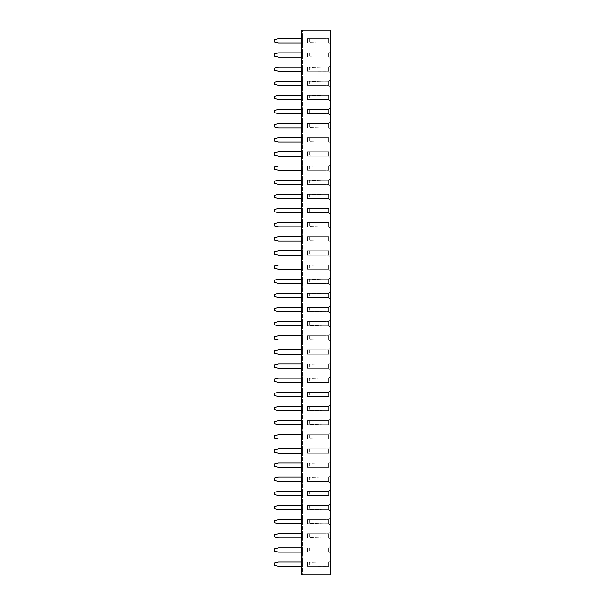 <?xml version="1.0" encoding="UTF-8"?>
<svg xmlns="http://www.w3.org/2000/svg" width="605" height="605" viewBox="0 0 605 605"><rect width="100%" height="100%" fill="white"/><g stroke="black" fill="none" stroke-linecap="round" stroke-linejoin="round"><path stroke-width="0.45" stroke-dasharray="3.02 2.27" d="M301.086 30.25L330.784 30.25L330.784 574.75L301.086 574.75L302.5 574.75L302.5 30.25L302.5 574.75L301.086 574.75L301.086 30.25L302.5 30.25L301.086 30.25L301.086 574.75L301.086 30.25M330.784 531.614L330.784 540.099L330.784 531.614L330.769 540.099L330.769 531.614L328.666 533.723L328.666 537.996L328.666 533.723L328.666 537.981L328.666 533.739L307.453 533.739L307.453 537.981L307.453 533.739L307.453 537.981L322.299 537.981L307.453 537.981L307.453 533.739L328.666 533.739L330.769 531.614M330.784 517.472L330.784 525.957L330.784 517.472L330.769 525.957L330.769 517.472L328.666 519.582L328.666 523.847L328.666 519.582L328.666 523.839L328.666 519.589L307.453 519.589L307.453 523.839L307.453 519.589L307.453 523.839L322.299 523.839L307.453 523.839L307.453 519.589L328.666 519.589L330.769 517.472M330.784 503.33L330.784 511.815L330.784 503.33L330.769 511.815L330.769 503.33L328.666 505.432L328.666 509.705L328.666 505.432L328.666 509.69L328.666 505.447L307.453 505.447L307.453 509.69L307.453 505.447L307.453 509.69L322.299 509.69L307.453 509.69L307.453 505.447L328.666 505.447L330.769 503.33M330.784 497.673L330.784 489.188L330.784 497.673L330.769 489.188L330.769 497.673L328.666 495.563L328.666 491.29L328.666 495.563L330.769 497.673M330.784 441.098L330.784 432.613L330.784 441.098L330.769 432.613L330.769 441.098L328.666 438.996L328.666 434.723L328.666 438.996L330.769 441.098M330.784 446.755L330.784 455.24L330.784 446.755L330.769 455.24L330.769 446.755L328.666 448.865L328.666 453.137L328.666 448.865L328.666 453.122L328.666 448.88L307.453 448.88L307.453 453.122L307.453 448.88L307.453 453.122L322.299 453.122L307.453 453.122L307.453 448.88L328.666 448.88L330.769 446.755M330.784 475.046L330.784 483.531L330.784 475.046L330.769 483.531L330.769 475.046L328.666 477.148L328.666 481.421L328.666 477.148L328.666 481.406L328.666 477.163L307.453 477.163L307.453 481.406L307.453 477.163L307.453 481.406L322.299 481.406L307.453 481.406L307.453 477.163L328.666 477.163L330.769 475.046M330.784 469.389L330.784 460.897L330.784 469.389L330.769 460.897L330.769 469.389L328.666 467.279L328.666 463.007L328.666 467.279L330.769 469.389M330.784 412.814L330.784 404.329L330.784 412.814L330.769 404.329L330.769 412.814L328.666 410.704L328.666 406.439L328.666 410.704L330.769 412.814M330.784 426.956L330.784 418.471L330.784 426.956L330.769 418.471L330.769 426.956L328.666 424.846L328.666 420.581L328.666 424.846L330.769 426.956M330.784 333.612L330.784 342.097L330.784 333.612L330.769 342.097L330.769 333.612L328.666 335.722L328.666 339.995L328.666 335.722L328.666 339.98L328.666 335.737L307.453 335.737L307.453 339.98L307.453 335.737L307.453 339.98L322.299 339.98L307.453 339.98L307.453 335.737L328.666 335.737L330.769 333.612M330.784 347.754L330.784 356.239L330.784 347.754L330.769 356.239L330.769 347.754L328.666 349.864L328.666 354.137L328.666 349.864L328.666 354.122L328.666 349.879L307.453 349.879L307.453 354.122L307.453 349.879L307.453 354.122L322.299 354.122L307.453 354.122L307.453 349.879L328.666 349.879L330.769 347.754M330.784 361.903L330.784 370.389L330.784 361.903L330.769 370.389L330.769 361.903L328.666 364.006L328.666 368.279L328.666 364.006L328.666 368.263L328.666 364.021L307.453 364.021L307.453 368.263L307.453 364.021L307.453 368.263L322.299 368.263L307.453 368.263L307.453 364.021L328.666 364.021L330.769 361.903M330.784 398.672L330.784 390.187L330.784 398.672L330.769 390.187L330.769 398.672L328.666 396.562L328.666 392.29L328.666 396.562L330.769 398.672M330.784 384.53L330.784 376.045L330.784 384.53L330.769 376.045L330.769 384.53L328.666 382.421L328.666 378.148L328.666 382.421L330.769 384.53M330.784 319.47L330.784 327.955L330.784 319.47L330.769 327.955L330.769 319.47L328.666 321.58L328.666 325.853L328.666 321.58L328.666 325.838L328.666 321.595L307.453 321.595L307.453 325.838L307.453 321.595L307.453 325.838L322.299 325.838L307.453 325.838L307.453 321.595L328.666 321.595L330.769 319.47M330.784 93.185L330.784 101.67L330.784 93.185L330.769 101.67L330.769 93.185L328.666 95.295L328.666 99.568L328.666 95.295L330.769 93.185M330.784 115.812L330.784 107.327L330.784 115.812L330.769 107.327L330.769 115.812L328.666 113.71L328.666 109.437L328.666 113.71L328.666 109.452L328.666 113.695L307.453 113.695L307.453 109.452L307.453 113.695L322.299 113.695L307.453 113.695L307.453 109.452L307.453 113.695L328.666 113.695L330.769 115.812M330.784 135.611L330.784 144.103L330.784 135.611L330.769 144.103L330.769 135.611L328.666 137.721L328.666 141.993L328.666 137.721L330.769 135.611M330.784 129.954L330.784 121.469L330.784 129.954L330.769 121.469L330.769 129.954L328.666 127.852L328.666 123.579L328.666 127.852L328.666 123.594L328.666 127.836L307.453 127.836L307.453 123.594L307.453 127.836L322.299 127.836L307.453 127.836L307.453 123.594L307.453 127.836L328.666 127.836L330.769 129.954M330.784 192.186L330.784 200.671L330.784 192.186L330.769 200.671L330.769 192.186L328.666 194.296L328.666 198.561L328.666 194.296L330.769 192.186M330.784 186.529L330.784 178.044L330.784 186.529L330.769 178.044L330.769 186.529L328.666 184.419L328.666 180.154L328.666 184.419L328.666 180.161L328.666 184.404L307.453 184.404L307.453 180.161L307.453 184.404L322.299 184.404L307.453 184.404L307.453 180.161L307.453 184.404L328.666 184.404L330.769 186.529M330.784 172.387L330.784 163.902L330.784 172.387L330.769 163.902L330.769 172.387L328.666 170.277L328.666 166.004L328.666 170.277L328.666 166.02L328.666 170.262L307.453 170.262L307.453 166.02L307.453 170.262L322.299 170.262L307.453 170.262L307.453 166.02L307.453 170.262L328.666 170.262L330.769 172.387M330.784 149.76L330.784 158.245L330.784 149.76L330.769 158.245L330.769 149.76L328.666 151.863L328.666 156.135L328.666 151.863L330.769 149.76M330.784 257.246L330.784 248.761L330.784 257.246L330.769 248.761L330.769 257.246L328.666 255.136L328.666 250.863L328.666 255.136L328.666 250.878L328.666 255.121L307.453 255.121L307.453 250.878L307.453 255.121L322.299 255.121L307.453 255.121L307.453 250.878L307.453 255.121L328.666 255.121L330.769 257.246M330.784 234.611L330.784 243.097L330.784 234.611L330.769 243.097L330.769 234.611L328.666 236.721L328.666 240.994L328.666 236.721L330.769 234.611M330.784 220.47L330.784 228.955L330.784 220.47L330.769 228.955L330.769 220.47L328.666 222.579L328.666 226.852L328.666 222.579L330.769 220.47M330.784 206.328L330.784 214.813L330.784 206.328L330.769 214.813L330.769 206.328L328.666 208.438L328.666 212.71L328.666 208.438L330.769 206.328M330.784 285.53L330.784 277.045L330.784 285.53L330.769 277.045L330.769 285.53L328.666 283.42L328.666 279.147L328.666 283.42L328.666 279.162L328.666 283.405L307.453 283.405L307.453 279.162L307.453 283.405L322.299 283.405L307.453 283.405L307.453 279.162L307.453 283.405L328.666 283.405L330.769 285.53M330.784 262.903L330.784 271.388L330.784 262.903L330.769 271.388L330.769 262.903L328.666 265.005L328.666 269.278L328.666 265.005L330.769 262.903M330.784 313.813L330.784 305.328L330.784 313.813L330.769 305.328L330.769 313.813L328.666 311.704L328.666 307.438L328.666 311.704L328.666 307.453L328.666 311.696L307.453 311.696L307.453 307.453L307.453 311.696L322.299 311.696L307.453 311.696L307.453 307.453L307.453 311.696L328.666 311.696L330.769 313.813M330.784 299.672L330.784 291.187L330.784 299.672L330.769 291.187L330.769 299.672L328.666 297.562L328.666 293.296L328.666 297.562L328.666 293.304L328.666 297.547L307.453 297.547L307.453 293.304L307.453 297.547L322.299 297.547L307.453 297.547L307.453 293.304L307.453 297.547L328.666 297.547L330.769 299.672M330.784 36.618L330.784 45.103L330.784 36.618L330.769 45.103L330.769 36.618L328.666 38.72L328.666 42.993L328.666 38.72L328.666 42.978L328.666 38.735L307.453 38.735L307.453 42.978L307.453 38.735L307.453 42.978L322.299 42.978L307.453 42.978L307.453 38.735L328.666 38.735L330.769 36.618M330.784 59.245L330.784 50.76L330.784 59.245L330.769 50.76L330.769 59.245L328.666 57.135L328.666 52.862L328.666 57.135L328.666 52.877L328.666 57.12L307.453 57.12L307.453 52.877L307.453 57.12L322.299 57.12L307.453 57.12L307.453 52.877L307.453 57.12L328.666 57.12L330.769 59.245M330.784 87.528L330.784 79.043L330.784 87.528L330.769 79.043L330.769 87.528L328.666 85.418L328.666 81.153L328.666 85.418L328.666 81.161L328.666 85.411L307.453 85.411L307.453 81.161L307.453 85.411L322.299 85.411L307.453 85.411L307.453 81.161L307.453 85.411L328.666 85.411L330.769 87.528M330.784 64.901L330.784 73.386L330.784 64.901L330.769 73.386L330.769 64.901L328.666 67.004L328.666 71.277L328.666 67.004L328.666 71.261L328.666 67.019L307.453 67.019L307.453 71.261L307.453 67.019L307.453 71.261L322.299 71.261L307.453 71.261L307.453 67.019L328.666 67.019L330.769 64.901M330.784 545.755L330.784 554.24L330.784 545.755L330.769 554.24L330.769 545.755L328.666 547.865L328.666 552.138L328.666 547.865L328.666 552.123L328.666 547.88L307.453 547.88L307.453 552.123L307.453 547.88L307.453 552.123L322.299 552.123L307.453 552.123L307.453 547.88L328.666 547.88L330.769 545.755M330.784 559.897L330.784 568.382L330.784 559.897L330.769 568.382L330.769 559.897L328.666 562.007L328.666 566.28L328.666 562.007L328.666 566.265L328.666 562.022L307.453 562.022L307.453 566.265L307.453 562.022L307.453 566.265L322.299 566.265L307.453 566.265L307.453 562.022L328.666 562.022L330.769 559.897M301.086 438.98L302.5 438.98L302.5 440.039L302.5 438.98L278.459 438.98L274.216 437.914L274.216 435.797L278.459 434.738L302.5 434.738L302.5 433.672L302.5 438.98L302.5 434.738L302.5 438.98L302.5 434.738L301.086 434.738M301.086 453.122L302.5 453.122L302.5 454.181L302.5 447.821L302.5 453.122L302.5 448.88L302.5 453.122L278.459 453.122L274.216 452.064L274.216 449.939L278.459 448.88L301.086 448.88M301.086 481.406L302.5 481.406L302.5 482.465L302.5 481.406L278.459 481.406L274.216 480.347L274.216 478.222L278.459 477.163L302.5 477.163L302.5 476.105L302.5 481.406L302.5 477.163L302.5 481.406L302.5 477.163L301.086 477.163M301.086 467.264L302.5 467.264L302.5 468.323L302.5 461.963L302.5 467.264L302.5 463.022L302.5 467.264L278.459 467.264L274.216 466.205L274.216 464.08L278.459 463.022L301.086 463.022M301.086 495.548L302.5 495.548L302.5 496.614L302.5 490.247L302.5 495.548L302.5 491.305L302.5 495.548L278.459 495.548L274.216 494.489L274.216 492.364L278.459 491.305L301.086 491.305M301.086 566.265L302.5 566.265L302.5 567.324L302.5 560.964L302.5 566.265L302.5 562.022L302.5 566.265L278.459 566.265L274.216 565.206L274.216 563.081L278.459 562.022L301.086 562.022M301.086 552.123L302.5 552.123L302.5 553.182L302.5 552.123L278.459 552.123L274.216 551.064L274.216 548.939L278.459 547.88L302.5 547.88L302.5 546.814L302.5 552.123L302.5 547.88L302.5 552.123L302.5 547.88L301.086 547.88M301.086 523.839L302.5 523.839L302.5 524.898L302.5 518.53L302.5 523.839L302.5 519.589L302.5 523.839L278.459 523.839L274.216 522.773L274.216 520.655L278.459 519.589L301.086 519.589M301.086 537.981L302.5 537.981L302.5 539.04L302.5 532.672L302.5 537.981L302.5 533.739L302.5 537.981L278.459 537.981L274.216 536.915L274.216 534.797L278.459 533.739L301.086 533.739M301.086 509.69L302.5 509.69L302.5 510.756L302.5 509.69L278.459 509.69L274.216 508.631L274.216 506.514L278.459 505.447L302.5 505.447L302.5 504.389L302.5 509.69L302.5 505.447L302.5 509.69L302.5 505.447L301.086 505.447M301.086 410.689L302.5 410.689L302.5 411.755L302.5 410.689L278.459 410.689L274.216 409.63L274.216 407.513L278.459 406.447L302.5 406.447L302.5 405.388L302.5 410.689L302.5 406.447L302.5 410.689L302.5 406.447L301.086 406.447M301.086 424.839L302.5 424.839L302.5 425.897L302.5 419.53L302.5 424.839L302.5 420.596L302.5 424.839L278.459 424.839L274.216 423.772L274.216 421.655L278.459 420.596L301.086 420.596M301.086 368.263L302.5 368.263L302.5 369.322L302.5 362.962L302.5 368.263L302.5 364.021L302.5 368.263L278.459 368.263L274.216 367.205L274.216 365.08L278.459 364.021L301.086 364.021M301.086 382.405L302.5 382.405L302.5 383.464L302.5 382.405L278.459 382.405L274.216 381.347L274.216 379.222L278.459 378.163L302.5 378.163L302.5 377.104L302.5 382.405L302.5 378.163L302.5 382.405L302.5 378.163L301.086 378.163M301.086 396.547L302.5 396.547L302.5 397.614L302.5 391.246L302.5 396.547L302.5 392.305L302.5 396.547L278.459 396.547L274.216 395.488L274.216 393.371L278.459 392.305L301.086 392.305M301.086 354.122L302.5 354.122L302.5 355.18L302.5 348.82L302.5 354.122L302.5 349.879L302.5 354.122L278.459 354.122L274.216 353.063L274.216 350.938L278.459 349.879L301.086 349.879M301.086 141.978L302.5 141.978L302.5 143.037L302.5 141.978L278.459 141.978L274.216 140.92L274.216 138.795L278.459 137.736L302.5 137.736L302.5 136.677L302.5 141.978L302.5 137.736L302.5 141.978L302.5 137.736L301.086 137.736M301.086 156.12L302.5 156.12L302.5 157.179L302.5 150.819L302.5 156.12L302.5 151.878L302.5 156.12L278.459 156.12L274.216 155.061L274.216 152.936L278.459 151.878L301.086 151.878M301.086 198.553L302.5 198.553L302.5 199.612L302.5 198.553L278.459 198.553L274.216 197.487L274.216 195.37L278.459 194.311L302.5 194.311L302.5 193.245L302.5 198.553L302.5 194.311L302.5 198.553L302.5 194.311L301.086 194.311M301.086 184.404L302.5 184.404L302.5 185.47L302.5 179.103L302.5 184.404L302.5 180.161L302.5 184.404L278.459 184.404L274.216 183.345L274.216 181.228L278.459 180.161L301.086 180.161M301.086 170.262L302.5 170.262L302.5 171.328L302.5 164.961L302.5 170.262L302.5 166.02L302.5 170.262L278.459 170.262L274.216 169.203L274.216 167.086L278.459 166.02L301.086 166.02M301.086 269.263L302.5 269.263L302.5 270.322L302.5 269.263L278.459 269.263L274.216 268.204L274.216 266.079L278.459 265.02L302.5 265.02L302.5 263.962L302.5 269.263L302.5 265.02L302.5 269.263L302.5 265.02L301.086 265.02M301.086 255.121L302.5 255.121L302.5 256.18L302.5 255.121L278.459 255.121L274.216 254.062L274.216 251.937L278.459 250.878L302.5 250.878L302.5 249.82L302.5 255.121L302.5 250.878L302.5 255.121L302.5 250.878L301.086 250.878M301.086 226.837L302.5 226.837L302.5 227.896L302.5 226.837L278.459 226.837L274.216 225.778L274.216 223.653L278.459 222.595L302.5 222.595L302.5 221.536L302.5 226.837L302.5 222.595L302.5 226.837L302.5 222.595L301.086 222.595M301.086 240.979L302.5 240.979L302.5 242.038L302.5 235.678L302.5 240.979L302.5 236.737L302.5 240.979L278.459 240.979L274.216 239.92L274.216 237.795L278.459 236.737L301.086 236.737M301.086 212.695L302.5 212.695L302.5 213.754L302.5 207.386L302.5 212.695L302.5 208.453L302.5 212.695L278.459 212.695L274.216 211.629L274.216 209.512L278.459 208.453L301.086 208.453M301.086 325.838L302.5 325.838L302.5 326.897L302.5 320.529L302.5 325.838L302.5 321.595L302.5 325.838L278.459 325.838L274.216 324.772L274.216 322.654L278.459 321.595L301.086 321.595M301.086 311.696L302.5 311.696L302.5 312.755L302.5 311.696L278.459 311.696L274.216 310.63L274.216 308.512L278.459 307.453L302.5 307.453L302.5 306.387L302.5 311.696L302.5 307.453L302.5 311.696L302.5 307.453L301.086 307.453M301.086 283.405L302.5 283.405L302.5 284.471L302.5 283.405L278.459 283.405L274.216 282.346L274.216 280.228L278.459 279.162L302.5 279.162L302.5 278.103L302.5 283.405L302.5 279.162L302.5 283.405L302.5 279.162L301.086 279.162M301.086 297.547L302.5 297.547L302.5 298.613L302.5 292.245L302.5 297.547L302.5 293.304L302.5 297.547L278.459 297.547L274.216 296.488L274.216 294.37L278.459 293.304L301.086 293.304M301.086 339.98L302.5 339.98L302.5 341.038L302.5 339.98L278.459 339.98L274.216 338.921L274.216 336.796L278.459 335.737L302.5 335.737L302.5 334.678L302.5 339.98L302.5 335.737L302.5 339.98L302.5 335.737L301.086 335.737M301.086 85.411L302.5 85.411L302.5 86.47L302.5 85.411L278.459 85.411L274.216 84.345L274.216 82.227L278.459 81.161L302.5 81.161L302.5 80.102L302.5 85.411L302.5 81.161L302.5 85.411L302.5 81.161L301.086 81.161M301.086 99.553L302.5 99.553L302.5 100.611L302.5 94.244L302.5 99.553L302.5 95.31L302.5 99.553L278.459 99.553L274.216 98.486L274.216 96.369L278.459 95.31L301.086 95.31M301.086 127.836L302.5 127.836L302.5 128.895L302.5 127.836L278.459 127.836L274.216 126.778L274.216 124.653L278.459 123.594L302.5 123.594L302.5 122.535L302.5 127.836L302.5 123.594L302.5 127.836L302.5 123.594L301.086 123.594M301.086 113.695L302.5 113.695L302.5 114.753L302.5 113.695L278.459 113.695L274.216 112.636L274.216 110.511L278.459 109.452L302.5 109.452L302.5 108.386L302.5 113.695L302.5 109.452L302.5 113.695L302.5 109.452L301.086 109.452M301.086 42.978L302.5 42.978L302.5 44.036L302.5 37.676L302.5 42.978L302.5 38.735L302.5 42.978L278.459 42.978L274.216 41.919L274.216 39.794L278.459 38.735L301.086 38.735M301.086 57.12L302.5 57.12L302.5 58.186L302.5 57.12L278.459 57.12L274.216 56.061L274.216 53.936L278.459 52.877L302.5 52.877L302.5 51.818L302.5 57.12L302.5 52.877L302.5 57.12L302.5 52.877L301.086 52.877M301.086 71.261L302.5 71.261L302.5 72.328L302.5 65.96L302.5 71.261L302.5 67.019L302.5 71.261L278.459 71.261L274.216 70.203L274.216 68.085L278.459 67.019L301.086 67.019M330.784 525.957L328.666 523.847L307.453 523.839L328.666 523.839L330.769 525.957M330.784 511.815L328.666 509.705L330.769 511.815M330.784 489.188L328.666 491.29L328.666 495.548L328.666 491.305L307.453 491.305L307.453 495.548L307.453 491.305L307.453 495.548L322.299 495.548L307.453 495.548L307.453 491.305L328.666 491.305L330.769 489.188M330.784 455.24L328.666 453.137L330.769 455.24M330.784 460.897L328.666 463.007L328.666 467.264L328.666 463.022L307.453 463.022L307.453 467.264L307.453 463.022L307.453 467.264L322.299 467.264L307.453 467.264L307.453 463.022L328.666 463.022L330.769 460.897M330.784 342.097L328.666 339.995L330.769 342.097M330.784 370.389L328.666 368.279L330.769 370.389M330.784 390.187L328.666 392.29L328.666 396.547L328.666 392.305L307.453 392.305L307.453 396.547L307.453 392.305L307.453 396.547L322.299 396.547L307.453 396.547L307.453 392.305L328.666 392.305L330.769 390.187M330.784 107.327L328.666 109.437L330.769 107.327M330.784 144.103L328.666 141.993L328.666 137.736L328.666 141.978L307.453 141.978L307.453 137.736L307.453 141.978L322.299 141.978L307.453 141.978L307.453 137.736L307.453 141.978L328.666 141.978L330.769 144.103M330.784 121.469L328.666 123.579L330.769 121.469M330.784 200.671L328.666 198.561L328.666 194.311L328.666 198.553L307.453 198.553L307.453 194.311L307.453 198.553L322.299 198.553L307.453 198.553L307.453 194.311L307.453 198.553L328.666 198.553L330.769 200.671M330.784 178.044L328.666 180.154L330.769 178.044M330.784 158.245L328.666 156.135L328.666 151.878L328.666 156.12L307.453 156.12L307.453 151.878L307.453 156.12L322.299 156.12L307.453 156.12L307.453 151.878L307.453 156.12L328.666 156.12L330.769 158.245M330.784 243.097L328.666 240.994L328.666 236.737L328.666 240.979L307.453 240.979L307.453 236.737L307.453 240.979L322.299 240.979L307.453 240.979L307.453 236.737L307.453 240.979L328.666 240.979L330.769 243.097M330.784 228.955L328.666 226.852L328.666 222.595L328.666 226.837L307.453 226.837L307.453 222.595L307.453 226.837L322.299 226.837L307.453 226.837L307.453 222.595L307.453 226.837L328.666 226.837L330.769 228.955M330.784 271.388L328.666 269.278L328.666 265.02L328.666 269.263L307.453 269.263L307.453 265.02L307.453 269.263L322.299 269.263L307.453 269.263L307.453 265.02L307.453 269.263L328.666 269.263L330.769 271.388M330.784 305.328L328.666 307.438L307.453 307.453L328.666 307.453L330.769 305.328M330.784 79.043L328.666 81.153L307.453 81.161L328.666 81.161L330.769 79.043M330.784 73.386L328.666 71.277L307.453 71.261L328.666 71.261L330.769 73.386M330.784 568.382L328.666 566.28L307.453 566.265L328.666 566.265L330.769 568.382M330.769 540.099L328.666 537.996L307.453 537.981L328.666 537.981L330.769 540.099M330.769 432.613L328.666 434.723L328.666 438.98L328.666 434.738L307.453 434.738L307.453 438.98L307.453 434.738L307.453 438.98L322.299 438.98L307.453 438.98L307.453 434.738L328.666 434.738L330.769 432.613M330.769 483.531L328.666 481.421L330.769 483.531M330.769 404.329L328.666 406.439L328.666 410.689L328.666 406.447L307.453 406.447L307.453 410.689L307.453 406.447L307.453 410.689L322.299 410.689L307.453 410.689L307.453 406.447L328.666 406.447L330.769 404.329M330.769 418.471L328.666 420.581L328.666 424.839L328.666 420.596L307.453 420.596L307.453 424.839L307.453 420.596L307.453 424.839L322.299 424.839L307.453 424.839L307.453 420.596L328.666 420.596L330.769 418.471M330.769 356.239L328.666 354.137L330.769 356.239M330.769 376.045L328.666 378.148L328.666 382.405L328.666 378.163L307.453 378.163L307.453 382.405L307.453 378.163L307.453 382.405L322.299 382.405L307.453 382.405L307.453 378.163L328.666 378.163L330.769 376.045M330.769 327.955L328.666 325.853L330.769 327.955M330.769 101.67L328.666 99.568L328.666 95.31L328.666 99.553L307.453 99.553L307.453 95.31L307.453 99.553L322.299 99.553L307.453 99.553L307.453 95.31L307.453 99.553L328.666 99.553L330.769 101.67M330.769 163.902L328.666 166.004L330.769 163.902M330.769 248.761L328.666 250.863L330.769 248.761M330.769 214.813L328.666 212.71L328.666 208.453L328.666 212.695L307.453 212.695L307.453 208.453L307.453 212.695L322.299 212.695L307.453 212.695L307.453 208.453L307.453 212.695L328.666 212.695L330.769 214.813M330.769 277.045L328.666 279.147L330.769 277.045M330.769 291.187L328.666 293.296L307.453 293.304L328.666 293.304L330.769 291.187M330.769 45.103L328.666 42.993L307.453 42.978L328.666 42.978L330.769 45.103M330.769 50.76L328.666 52.862L307.453 52.877L328.666 52.877L330.769 50.76M330.769 554.24L328.666 552.138L307.453 552.123L328.666 552.123L330.769 554.24M322.299 533.739L307.453 533.739L322.299 533.739L309.215 534.086L309.215 537.626L322.299 537.981L309.215 537.626L309.215 534.086L322.299 533.739M322.299 519.589L307.453 519.589L322.299 519.589L309.215 519.945L309.215 523.484L322.299 523.839L309.215 523.484L309.215 519.945L322.299 519.589M322.299 505.447L307.453 505.447L322.299 505.447L309.215 505.803L309.215 509.342L322.299 509.69L309.215 509.342L309.215 505.803L322.299 505.447M328.666 509.69L307.453 509.69L328.666 509.69M322.299 491.305L307.453 491.305L322.299 491.305L309.215 491.661L309.215 495.2L322.299 495.548L309.215 495.2L309.215 491.661L322.299 491.305M328.666 495.548L307.453 495.548L328.666 495.548M322.299 434.738L307.453 434.738L322.299 434.738L309.215 435.086L309.215 438.625L322.299 438.98L309.215 438.625L309.215 435.086L322.299 434.738M328.666 438.98L307.453 438.98L328.666 438.98M322.299 448.88L307.453 448.88L322.299 448.88L309.215 449.235L309.215 452.767L322.299 453.122L309.215 452.767L309.215 449.235L322.299 448.88M328.666 453.122L307.453 453.122L328.666 453.122M322.299 477.163L307.453 477.163L322.299 477.163L309.215 477.519L309.215 481.051L322.299 481.406L309.215 481.051L309.215 477.519L322.299 477.163M328.666 481.406L307.453 481.406L328.666 481.406M322.299 463.022L307.453 463.022L322.299 463.022L309.215 463.377L309.215 466.909L322.299 467.264L309.215 466.909L309.215 463.377L322.299 463.022M328.666 467.264L307.453 467.264L328.666 467.264M322.299 406.447L307.453 406.447L322.299 406.447L309.215 406.802L309.215 410.341L322.299 410.689L309.215 410.341L309.215 406.802L322.299 406.447M328.666 410.689L307.453 410.689L328.666 410.689M322.299 420.596L307.453 420.596L322.299 420.596L309.215 420.944L309.215 424.483L322.299 424.839L309.215 424.483L309.215 420.944L322.299 420.596M328.666 424.839L307.453 424.839L328.666 424.839M322.299 335.737L307.453 335.737L322.299 335.737L309.215 336.093L309.215 339.624L322.299 339.98L309.215 339.624L309.215 336.093L322.299 335.737M328.666 339.98L307.453 339.98L328.666 339.98M322.299 349.879L307.453 349.879L322.299 349.879L309.215 350.234L309.215 353.766L322.299 354.122L309.215 353.766L309.215 350.234L322.299 349.879M328.666 354.122L307.453 354.122L328.666 354.122M322.299 364.021L307.453 364.021L322.299 364.021L309.215 364.376L309.215 367.908L322.299 368.263L309.215 367.908L309.215 364.376L322.299 364.021M328.666 368.263L307.453 368.263L328.666 368.263M322.299 392.305L307.453 392.305L322.299 392.305L309.215 392.66L309.215 396.199L322.299 396.547L309.215 396.199L309.215 392.66L322.299 392.305M328.666 396.547L307.453 396.547L328.666 396.547M322.299 378.163L307.453 378.163L322.299 378.163L309.215 378.518L309.215 382.05L322.299 382.405L309.215 382.05L309.215 378.518L322.299 378.163M328.666 382.405L307.453 382.405L328.666 382.405M322.299 321.595L307.453 321.595L322.299 321.595L309.215 321.943L309.215 325.482L322.299 325.838L309.215 325.482L309.215 321.943L322.299 321.595M328.666 325.838L307.453 325.838L328.666 325.838M328.666 95.31L307.453 95.31L328.666 95.31M322.299 95.31L307.453 95.31L322.299 95.31L309.215 95.658L309.215 99.197L322.299 99.553L309.215 99.197L309.215 95.658L322.299 95.31M328.666 109.452L307.453 109.452L328.666 109.452M322.299 109.452L307.453 109.452L322.299 109.452L309.215 109.8L309.215 113.339L322.299 113.695L309.215 113.339L309.215 109.8L322.299 109.452M328.666 137.736L307.453 137.736L328.666 137.736M322.299 137.736L307.453 137.736L322.299 137.736L309.215 138.091L309.215 141.623L322.299 141.978L309.215 141.623L309.215 138.091L322.299 137.736M328.666 123.594L307.453 123.594L328.666 123.594M322.299 123.594L307.453 123.594L322.299 123.594L309.215 123.949L309.215 127.481L322.299 127.836L309.215 127.481L309.215 123.949L322.299 123.594M328.666 194.311L307.453 194.311L328.666 194.311M322.299 194.311L307.453 194.311L322.299 194.311L309.215 194.659L309.215 198.198L322.299 198.553L309.215 198.198L309.215 194.659L322.299 194.311M328.666 180.161L307.453 180.161L328.666 180.161M322.299 180.161L307.453 180.161L322.299 180.161L309.215 180.517L309.215 184.056L322.299 184.404L309.215 184.056L309.215 180.517L322.299 180.161M328.666 166.02L307.453 166.02L328.666 166.02M322.299 166.02L307.453 166.02L322.299 166.02L309.215 166.375L309.215 169.914L322.299 170.262L309.215 169.914L309.215 166.375L322.299 166.02M328.666 151.878L307.453 151.878L328.666 151.878M322.299 151.878L307.453 151.878L322.299 151.878L309.215 152.233L309.215 155.765L322.299 156.12L309.215 155.765L309.215 152.233L322.299 151.878M328.666 250.878L307.453 250.878L328.666 250.878M322.299 250.878L307.453 250.878L322.299 250.878L309.215 251.234L309.215 254.766L322.299 255.121L309.215 254.766L309.215 251.234L322.299 250.878M328.666 236.737L307.453 236.737L328.666 236.737M322.299 236.737L307.453 236.737L322.299 236.737L309.215 237.092L309.215 240.624L322.299 240.979L309.215 240.624L309.215 237.092L322.299 236.737M328.666 222.595L307.453 222.595L328.666 222.595M322.299 222.595L307.453 222.595L322.299 222.595L309.215 222.95L309.215 226.482L322.299 226.837L309.215 226.482L309.215 222.95L322.299 222.595M328.666 208.453L307.453 208.453L328.666 208.453M322.299 208.453L307.453 208.453L322.299 208.453L309.215 208.801L309.215 212.34L322.299 212.695L309.215 212.34L309.215 208.801L322.299 208.453M328.666 279.162L307.453 279.162L328.666 279.162M322.299 279.162L307.453 279.162L322.299 279.162L309.215 279.518L309.215 283.057L322.299 283.405L309.215 283.057L309.215 279.518L322.299 279.162M328.666 265.02L307.453 265.02L328.666 265.02M322.299 265.02L307.453 265.02L322.299 265.02L309.215 265.376L309.215 268.907L322.299 269.263L309.215 268.907L309.215 265.376L322.299 265.02M322.299 307.453L307.453 307.453L322.299 307.453L309.215 307.801L309.215 311.341L322.299 311.696L309.215 311.341L309.215 307.801L322.299 307.453M322.299 293.304L307.453 293.304L322.299 293.304L309.215 293.659L309.215 297.199L322.299 297.547L309.215 297.199L309.215 293.659L322.299 293.304M322.299 38.735L307.453 38.735L322.299 38.735L309.215 39.091L309.215 42.622L322.299 42.978L309.215 42.622L309.215 39.091L322.299 38.735M322.299 52.877L307.453 52.877L322.299 52.877L309.215 53.232L309.215 56.764L322.299 57.12L309.215 56.764L309.215 53.232L322.299 52.877M322.299 81.161L307.453 81.161L322.299 81.161L309.215 81.516L309.215 85.055L322.299 85.411L309.215 85.055L309.215 81.516L322.299 81.161M322.299 67.019L307.453 67.019L322.299 67.019L309.215 67.374L309.215 70.914L322.299 71.261L309.215 70.914L309.215 67.374L322.299 67.019M322.299 547.88L307.453 547.88L322.299 547.88L309.215 548.236L309.215 551.768L322.299 552.123L309.215 551.768L309.215 548.236L322.299 547.88M322.299 562.022L307.453 562.022L322.299 562.022L309.215 562.378L309.215 565.909L322.299 566.265L309.215 565.909L309.215 562.378L322.299 562.022"/><path stroke-width="0.91" d="M301.086 30.25L330.784 30.25L330.784 574.75L301.086 574.75L301.086 30.25M301.086 434.738L278.459 434.738L274.216 435.797L274.216 437.914L278.459 438.98L301.086 438.98M301.086 448.88L278.459 448.88L274.216 449.939L274.216 452.064L278.459 453.122L301.086 453.122M301.086 477.163L278.459 477.163L274.216 478.222L274.216 480.347L278.459 481.406L301.086 481.406M301.086 463.022L278.459 463.022L274.216 464.08L274.216 466.205L278.459 467.264L301.086 467.264M301.086 491.305L278.459 491.305L274.216 492.364L274.216 494.489L278.459 495.548L301.086 495.548M301.086 562.022L278.459 562.022L274.216 563.081L274.216 565.206L278.459 566.265L301.086 566.265M301.086 547.88L278.459 547.88L274.216 548.939L274.216 551.064L278.459 552.123L301.086 552.123M301.086 519.589L278.459 519.589L274.216 520.655L274.216 522.773L278.459 523.839L301.086 523.839M301.086 533.739L278.459 533.739L274.216 534.797L274.216 536.915L278.459 537.981L301.086 537.981M301.086 505.447L278.459 505.447L274.216 506.514L274.216 508.631L278.459 509.69L301.086 509.69M301.086 406.447L278.459 406.447L274.216 407.513L274.216 409.63L278.459 410.689L301.086 410.689M301.086 420.596L278.459 420.596L274.216 421.655L274.216 423.772L278.459 424.839L301.086 424.839M301.086 364.021L278.459 364.021L274.216 365.08L274.216 367.205L278.459 368.263L301.086 368.263M301.086 378.163L278.459 378.163L274.216 379.222L274.216 381.347L278.459 382.405L301.086 382.405M301.086 392.305L278.459 392.305L274.216 393.371L274.216 395.488L278.459 396.547L301.086 396.547M301.086 349.879L278.459 349.879L274.216 350.938L274.216 353.063L278.459 354.122L301.086 354.122M301.086 137.736L278.459 137.736L274.216 138.795L274.216 140.92L278.459 141.978L301.086 141.978M301.086 151.878L278.459 151.878L274.216 152.936L274.216 155.061L278.459 156.12L301.086 156.12M301.086 194.311L278.459 194.311L274.216 195.37L274.216 197.487L278.459 198.553L301.086 198.553M301.086 180.161L278.459 180.161L274.216 181.228L274.216 183.345L278.459 184.404L301.086 184.404M301.086 166.02L278.459 166.02L274.216 167.086L274.216 169.203L278.459 170.262L301.086 170.262M301.086 265.02L278.459 265.02L274.216 266.079L274.216 268.204L278.459 269.263L301.086 269.263M301.086 250.878L278.459 250.878L274.216 251.937L274.216 254.062L278.459 255.121L301.086 255.121M301.086 222.595L278.459 222.595L274.216 223.653L274.216 225.778L278.459 226.837L301.086 226.837M301.086 236.737L278.459 236.737L274.216 237.795L274.216 239.92L278.459 240.979L301.086 240.979M301.086 208.453L278.459 208.453L274.216 209.512L274.216 211.629L278.459 212.695L301.086 212.695M301.086 321.595L278.459 321.595L274.216 322.654L274.216 324.772L278.459 325.838L301.086 325.838M301.086 307.453L278.459 307.453L274.216 308.512L274.216 310.63L278.459 311.696L301.086 311.696M301.086 279.162L278.459 279.162L274.216 280.228L274.216 282.346L278.459 283.405L301.086 283.405M301.086 293.304L278.459 293.304L274.216 294.37L274.216 296.488L278.459 297.547L301.086 297.547M301.086 335.737L278.459 335.737L274.216 336.796L274.216 338.921L278.459 339.98L301.086 339.98M301.086 81.161L278.459 81.161L274.216 82.227L274.216 84.345L278.459 85.411L301.086 85.411M301.086 95.31L278.459 95.31L274.216 96.369L274.216 98.486L278.459 99.553L301.086 99.553M301.086 123.594L278.459 123.594L274.216 124.653L274.216 126.778L278.459 127.836L301.086 127.836M301.086 109.452L278.459 109.452L274.216 110.511L274.216 112.636L278.459 113.695L301.086 113.695M301.086 38.735L278.459 38.735L274.216 39.794L274.216 41.919L278.459 42.978L301.086 42.978M301.086 52.877L278.459 52.877L274.216 53.936L274.216 56.061L278.459 57.12L301.086 57.12M301.086 67.019L278.459 67.019L274.216 68.085L274.216 70.203L278.459 71.261L301.086 71.261"/></g></svg>

